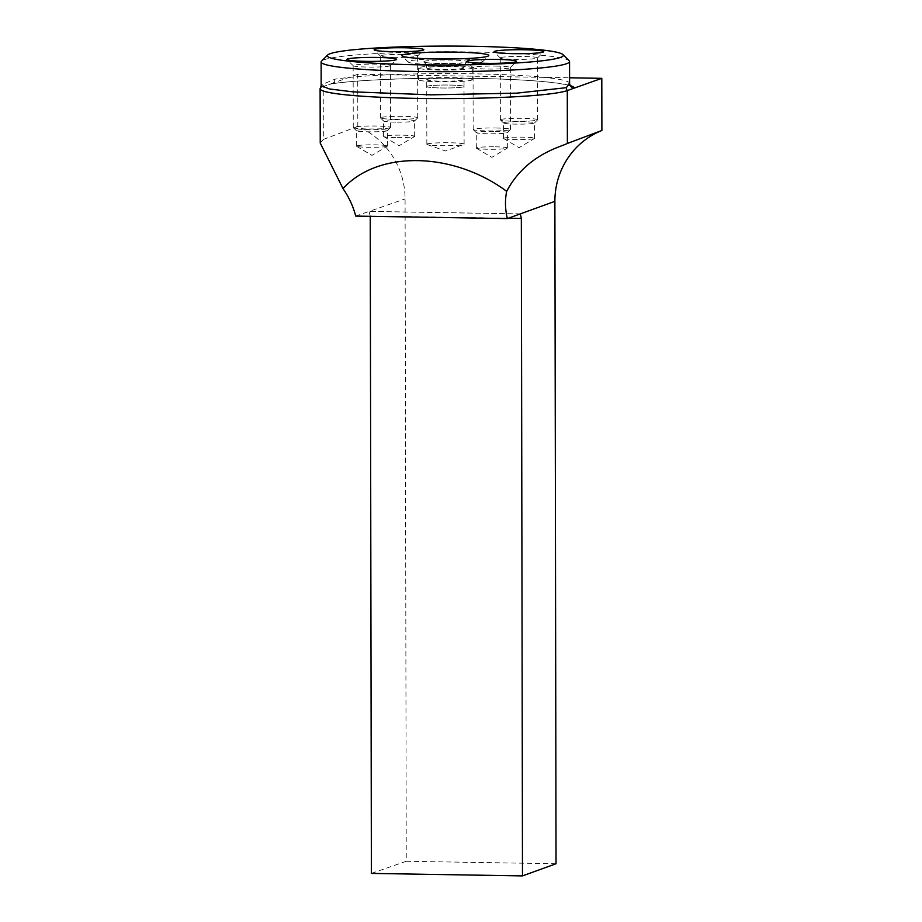 <?xml version="1.0" encoding="UTF-8"?>
<svg xmlns="http://www.w3.org/2000/svg" width="922" height="922" viewBox="0 0 922 922"><rect width="100%" height="100%" fill="white"/><g stroke="black" fill="none" stroke-linecap="round" stroke-linejoin="round"><path stroke-width="0.69" stroke-dasharray="4.61 3.46" d="M320.349 88.166A125.138 10.038 179.9 0 1 323.219 86.553A4.967 4.841 -108.4 0 0 324.129 83.683L321.213 85.665M320.234 143.071L323.311 139.441L323.219 86.553L330.445 83.983A129.184 10.361 179.9 0 1 457.001 78.174A129.184 10.361 179.9 0 1 569.035 85.297M355.685 216.082L369.1 211.415L520.25 213.904M556.035 863.753L406.245 861.275L405.081 198.887A77.632 75.454 -109.5 0 0 357.817 126.452L357.724 74.302L569.577 77.794M357.817 126.452L323.311 139.441M357.724 74.302L330.445 83.983A4.967 4.403 81 0 0 331.217 83.937C357.782 79.511 428.188 77.056 486.286 78.635C519.259 79.511 547.645 81.194 565.082 84.524L570.879 86.242M370.229 216.324L369.1 211.415L405.081 198.887M406.245 861.275L371.382 873.411M569.589 83.418L569.542 83.072A124.216 9.958 -0.1 0 0 472.882 73.806A124.216 9.958 -0.1 0 0 334.859 79.211L324.256 83.637M569.151 60.725A124.216 9.958 -0.1 0 0 454.189 51.793A124.216 9.958 -0.1 0 0 324.21 59.746A124.216 9.958 -0.1 0 0 321.536 61.163M569.542 83.072A4.967 4.956 161.1 0 0 569.808 84.663M334.859 79.211A4.967 4.403 81 0 1 331.263 83.937M395.676 122.142A15.524 1.245 179.9 0 1 383.633 121.059A15.524 1.245 179.9 0 1 383.587 120.955A15.524 1.245 179.9 0 1 399.111 119.676A15.524 1.245 179.9 0 1 414.635 120.897A15.524 1.245 179.9 0 1 414.589 121.001A15.524 1.245 179.9 0 1 395.676 122.142M395.699 137.62A15.524 1.245 179.9 0 1 383.748 136.594A15.524 1.245 179.9 0 1 383.61 136.433A15.524 1.245 179.9 0 1 399.134 135.154A15.524 1.245 179.9 0 1 414.67 136.375A15.524 1.245 179.9 0 1 414.531 136.537A15.524 1.245 179.9 0 1 395.699 137.62M394.87 57.395A18.636 1.498 179.9 0 1 380.429 56.081A18.636 1.498 179.9 0 1 380.371 55.954A18.636 1.498 179.9 0 1 398.995 54.433A18.636 1.498 179.9 0 1 417.631 55.896A18.636 1.498 179.9 0 1 417.574 56.012A18.636 1.498 179.9 0 1 394.87 57.395M394.985 119.295A18.636 1.498 179.9 0 1 380.532 117.981A18.636 1.498 179.9 0 1 380.475 117.866A18.636 1.498 179.9 0 1 399.099 116.333A18.636 1.498 179.9 0 1 417.735 117.797A18.636 1.498 179.9 0 1 417.678 117.924A18.636 1.498 179.9 0 1 394.985 119.295M503.885 122.649A15.524 1.245 179.9 0 1 520.746 121.658A15.524 1.245 179.9 0 1 534.553 122.88A15.524 1.245 179.9 0 1 534.495 122.972A15.524 1.245 179.9 0 1 519.028 124.147A15.524 1.245 179.9 0 1 503.55 123.029A15.524 1.245 179.9 0 1 503.493 122.926A15.524 1.245 179.9 0 1 503.885 122.649M503.908 138.127A15.524 1.245 179.9 0 1 520.78 137.136A15.524 1.245 179.9 0 1 534.576 138.346A15.524 1.245 179.9 0 1 534.437 138.519A15.524 1.245 179.9 0 1 519.051 139.625A15.524 1.245 179.9 0 1 503.666 138.577A15.524 1.245 179.9 0 1 503.527 138.404A15.524 1.245 179.9 0 1 503.908 138.127M500.738 57.602A18.636 1.498 179.9 0 1 520.988 56.415A18.636 1.498 179.9 0 1 537.538 57.867A18.636 1.498 179.9 0 1 537.48 57.994A18.636 1.498 179.9 0 1 518.913 59.4A18.636 1.498 179.9 0 1 500.335 58.051A18.636 1.498 179.9 0 1 500.277 57.936A18.636 1.498 179.9 0 1 500.738 57.602M500.853 119.503A18.636 1.498 179.9 0 1 521.091 118.316A18.636 1.498 179.9 0 1 537.653 119.768A18.636 1.498 179.9 0 1 537.584 119.895A18.636 1.498 179.9 0 1 519.017 121.301A18.636 1.498 179.9 0 1 500.45 119.964A18.636 1.498 179.9 0 1 500.381 119.837A18.636 1.498 179.9 0 1 500.853 119.503M495.229 131.35A15.524 1.245 179.9 0 1 507.319 132.538A15.524 1.245 179.9 0 1 507.273 132.641A15.524 1.245 179.9 0 1 491.795 133.805A15.524 1.245 179.9 0 1 476.317 132.687A15.524 1.245 179.9 0 1 476.271 132.595A15.524 1.245 179.9 0 1 495.229 131.35M495.264 146.817A15.524 1.245 179.9 0 1 507.354 148.016A15.524 1.245 179.9 0 1 507.215 148.177A15.524 1.245 179.9 0 1 491.829 149.283A15.524 1.245 179.9 0 1 476.444 148.235A15.524 1.245 179.9 0 1 476.294 148.073A15.524 1.245 179.9 0 1 495.264 146.817M495.805 66.096A18.636 1.498 179.9 0 1 510.315 67.537A18.636 1.498 179.9 0 1 510.258 67.652A18.636 1.498 179.9 0 1 491.691 69.058A18.636 1.498 179.9 0 1 473.113 67.721A18.636 1.498 179.9 0 1 473.055 67.594A18.636 1.498 179.9 0 1 495.805 66.096M495.921 128.008A18.636 1.498 179.9 0 1 510.419 129.437A18.636 1.498 179.9 0 1 510.362 129.553A18.636 1.498 179.9 0 1 491.795 130.959A18.636 1.498 179.9 0 1 473.217 129.622A18.636 1.498 179.9 0 1 473.159 129.506A18.636 1.498 179.9 0 1 495.921 128.008M387.033 130.843A15.524 1.245 179.9 0 1 370.782 131.834A15.524 1.245 179.9 0 1 356.411 130.717A15.524 1.245 179.9 0 1 356.365 130.613A15.524 1.245 179.9 0 1 371.889 129.345A15.524 1.245 179.9 0 1 387.413 130.567A15.524 1.245 179.9 0 1 387.367 130.659A15.524 1.245 179.9 0 1 387.033 130.843M387.056 146.31A15.524 1.245 179.9 0 1 371.22 147.313A15.524 1.245 179.9 0 1 356.526 146.264A15.524 1.245 179.9 0 1 356.388 146.091A15.524 1.245 179.9 0 1 371.912 144.823A15.524 1.245 179.9 0 1 387.436 146.033A15.524 1.245 179.9 0 1 387.298 146.206A15.524 1.245 179.9 0 1 387.056 146.31M389.937 65.888A18.636 1.498 179.9 0 1 370.448 67.087A18.636 1.498 179.9 0 1 353.207 65.739A18.636 1.498 179.9 0 1 353.138 65.623A18.636 1.498 179.9 0 1 371.773 64.091A18.636 1.498 179.9 0 1 390.409 65.554A18.636 1.498 179.9 0 1 390.34 65.681A18.636 1.498 179.9 0 1 389.937 65.888M390.052 127.789A18.636 1.498 179.9 0 1 370.552 128.988A18.636 1.498 179.9 0 1 353.31 127.651A18.636 1.498 179.9 0 1 353.253 127.524A18.636 1.498 179.9 0 1 371.877 126.003A18.636 1.498 179.9 0 1 390.513 127.466A18.636 1.498 179.9 0 1 390.455 127.582A18.636 1.498 179.9 0 1 390.052 127.789M427.151 64.54A18.659 1.498 179.9 0 1 447.424 63.353A18.659 1.498 179.9 0 1 464.008 64.805A18.659 1.498 179.9 0 1 463.95 64.932A18.659 1.498 179.9 0 1 445.349 66.338A18.659 1.498 179.9 0 1 426.748 64.989A18.659 1.498 179.9 0 1 426.69 64.874A18.659 1.498 179.9 0 1 427.151 64.54M424.12 61.394A21.759 1.74 179.9 0 1 448.634 60.011A21.759 1.74 179.9 0 1 467.039 61.843A21.759 1.74 179.9 0 1 445.349 63.491A21.759 1.74 179.9 0 1 423.647 61.924A21.759 1.74 179.9 0 1 424.12 61.394M463.547 68.24A18.659 1.498 179.9 0 1 443.275 69.427A18.659 1.498 179.9 0 1 426.69 67.963A18.659 1.498 179.9 0 1 427.151 67.64A18.659 1.498 179.9 0 1 447.424 66.442A18.659 1.498 179.9 0 1 464.008 67.905A18.659 1.498 179.9 0 1 463.547 68.24M457.128 58.893A37.26 2.985 179.9 0 1 482.483 61.924A37.26 2.985 179.9 0 1 445.349 64.736A37.26 2.985 179.9 0 1 408.204 62.051A37.26 2.985 179.9 0 1 408.999 61.152A37.26 2.985 179.9 0 1 433.536 58.927M427.174 79.396A18.659 1.498 -0.1 0 0 426.713 79.73A18.659 1.498 -0.1 0 0 445.372 81.194A18.659 1.498 -0.1 0 0 464.031 79.661A18.659 1.498 -0.1 0 0 447.447 78.209A18.659 1.498 -0.1 0 0 427.174 79.396M471.568 80.133A26.865 2.155 -0.1 0 0 472.237 79.649A26.865 2.155 -0.1 0 0 445.372 77.54A26.865 2.155 -0.1 0 0 418.507 79.741A26.865 2.155 -0.1 0 0 442.387 81.839A26.865 2.155 -0.1 0 0 471.568 80.133M471.545 68.366A26.865 2.155 -0.1 0 0 472.214 67.894A26.865 2.155 -0.1 0 0 445.349 65.785A26.865 2.155 -0.1 0 0 418.496 67.986A26.865 2.155 -0.1 0 0 442.364 70.084A26.865 2.155 -0.1 0 0 471.545 68.366M427.186 86.207A18.659 1.498 179.9 0 1 447.458 85.02A18.659 1.498 179.9 0 1 464.043 86.472A18.659 1.498 179.9 0 1 463.881 86.68A18.659 1.498 179.9 0 1 445.384 88.005A18.659 1.498 179.9 0 1 426.898 86.737A18.659 1.498 179.9 0 1 426.725 86.541A18.659 1.498 179.9 0 1 427.186 86.207M427.22 86.219A18.636 1.498 -0.1 0 0 426.748 86.553A18.636 1.498 -0.1 0 0 426.921 86.76A18.636 1.498 -0.1 0 0 445.384 88.016A18.636 1.498 -0.1 0 0 463.847 86.691A18.636 1.498 -0.1 0 0 464.02 86.495A18.636 1.498 -0.1 0 0 447.458 85.031A18.636 1.498 -0.1 0 0 427.22 86.219M427.312 143.936A18.636 1.498 179.9 0 1 447.562 142.737A18.636 1.498 179.9 0 1 464.112 144.201A18.636 1.498 179.9 0 1 463.651 144.535A18.636 1.498 179.9 0 1 445.487 145.722A18.636 1.498 179.9 0 1 427.312 144.593A18.636 1.498 179.9 0 1 426.851 144.258A18.636 1.498 179.9 0 1 427.312 143.936M508.253 218.249L370.229 215.979M331.205 83.948L328.762 84.582M520.342 213.881L369.192 211.392M414.67 136.375L414.635 120.897M383.61 136.433L383.587 120.955M383.748 136.594L399.157 145.699L414.531 136.537M417.735 117.797L417.631 55.896M380.475 117.866L380.371 55.954M414.589 121.001L417.678 117.924M383.633 121.059L380.532 117.981M534.576 138.346L534.553 122.88M503.527 138.404L503.493 122.926M503.666 138.577L519.063 147.681L534.437 138.519M537.653 119.768L537.538 57.867M500.381 119.837L500.277 57.936M534.495 122.972L537.584 119.895M503.55 123.029L500.45 119.964M507.354 148.016L507.319 132.538M476.294 148.073L476.271 132.595M476.444 148.235L491.841 157.339L507.215 148.177M510.419 129.437L510.315 67.537M473.159 129.506L473.055 67.594M507.273 132.641L510.362 129.553M476.317 132.687L473.217 129.622M387.436 146.033L387.413 130.567M356.388 146.091L356.365 130.613M356.526 146.264L371.935 155.369L387.298 146.206M390.513 127.466L390.409 65.554M353.253 127.524L353.138 65.623M387.367 130.659L390.455 127.582M356.411 130.717L353.31 127.651M417.574 56.012L423.751 49.857M380.429 56.081L374.228 49.938M537.48 57.994L543.657 51.828M500.335 58.051L494.134 51.909M510.258 67.652L516.435 61.486M473.113 67.721L466.912 61.578M390.34 65.681L396.529 59.515M353.207 65.739L346.995 59.607M463.95 64.932L467.039 61.843M426.748 64.989L423.647 61.924M464.008 67.905L464.008 64.805M426.69 67.963L426.69 64.874M482.483 61.924L488.66 55.758M408.204 62.051L401.992 55.908M418.496 67.986L418.507 79.741M472.214 67.894L472.237 79.649M464.043 86.472L464.031 79.661M426.725 86.541L426.713 79.73M427.312 144.593L445.499 150.989L463.651 144.535M464.112 144.201L464.02 86.495M426.851 144.258L426.748 86.553"/><path stroke-width="1.38" d="M370.229 216.324L371.382 873.411L522.486 875.9L556.035 863.753L554.883 201.353A77.632 75.454 70.5 0 1 601.893 130.475L567.376 143.452C560.772 146.886 525.782 154.942 506.697 191.327C504.887 200.005 505.106 209.087 507.342 218.583L520.342 213.881L521.333 218.468L508.253 218.249M567.376 143.452L567.284 90.575A125.138 10.038 179.9 0 1 431.323 98.562A125.138 10.038 179.9 0 1 320.107 88.789A125.138 10.038 179.9 0 1 320.349 88.166L321.156 85.665L321.133 61.958A124.216 9.958 -0.1 0 0 445.361 71.709A124.216 9.958 -0.1 0 0 569.554 61.532A124.216 9.958 -0.1 0 0 569.151 60.725L562.95 54.582A118.004 9.462 -0.1 0 0 453.739 46.1A118.004 9.462 -0.1 0 0 330.26 53.66A118.004 9.462 -0.1 0 0 327.713 54.997A118.004 9.462 -0.1 0 0 445.349 65.013A118.004 9.462 -0.1 0 0 562.95 54.582M507.342 218.583L355.685 216.082C353.299 206.586 349.081 197.435 343.019 188.63L320.234 143.071L320.107 88.789M343.019 188.63C377.882 150.228 452.829 151.462 506.697 191.327M569.577 77.794L601.801 78.324L601.893 130.475M321.213 85.665L329.361 88.95L352.711 91.831L431.127 94.839L516.827 93.145L566.373 87.671A4.967 4.829 72.4 0 0 567.284 90.575L601.801 78.324M522.486 875.9L521.333 218.468M327.713 54.997L321.536 61.163A124.216 9.958 -0.1 0 0 321.133 61.958M566.373 87.671L569.542 83.072M570.879 86.242L569.808 84.663A4.967 4.956 161.1 0 0 574.521 88.005A129.184 10.361 179.9 0 0 569.035 85.297M393.487 51.69A24.848 1.994 -0.1 0 0 423.751 49.857A24.848 1.994 -0.1 0 0 398.984 47.737A24.848 1.994 -0.1 0 0 374.228 49.938A24.848 1.994 -0.1 0 0 393.487 51.69M494.676 51.309A24.848 1.994 -0.1 0 0 494.134 51.909A24.848 1.994 -0.1 0 0 518.902 53.707A24.848 1.994 -0.1 0 0 543.657 51.828A24.848 1.994 -0.1 0 0 522.659 49.73A24.848 1.994 -0.1 0 0 494.676 51.309M497.177 59.423A24.848 1.994 -0.1 0 0 466.912 61.578A24.848 1.994 -0.1 0 0 491.68 63.364A24.848 1.994 -0.1 0 0 516.435 61.486A24.848 1.994 -0.1 0 0 497.177 59.423M395.987 59.792A24.848 1.994 -0.1 0 0 396.529 59.515A24.848 1.994 -0.1 0 0 371.762 57.406A24.848 1.994 -0.1 0 0 346.995 59.607A24.848 1.994 -0.1 0 0 369.987 61.394A24.848 1.994 -0.1 0 0 395.987 59.792M402.937 54.859A43.472 3.492 179.9 0 1 451.907 52.093A43.472 3.492 179.9 0 1 488.66 55.758A43.472 3.492 179.9 0 1 445.338 59.043A43.472 3.492 179.9 0 1 401.992 55.908A43.472 3.492 179.9 0 1 402.937 54.859M433.536 58.927A37.26 2.985 179.9 0 1 457.128 58.893M554.883 201.353L520.25 213.904M569.589 83.487L569.554 61.532M569.808 84.674L569.589 83.418"/></g></svg>
